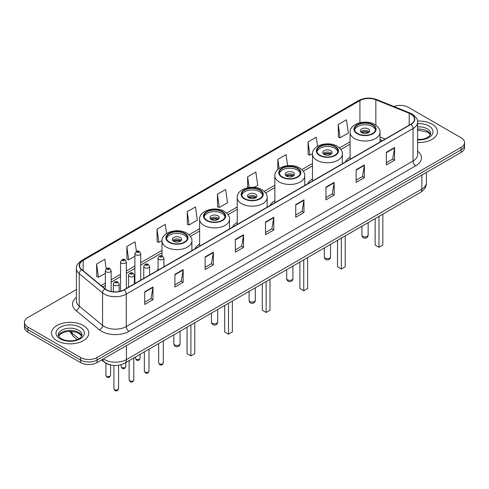 <?xml version="1.0" encoding="UTF-8"?>
<svg xmlns="http://www.w3.org/2000/svg" width="489" height="489" viewBox="0 0 489 489"><rect width="100%" height="100%" fill="white"/><g stroke="black" fill="none" stroke-linecap="round" stroke-linejoin="round"><path stroke-width="0.73" d="M158.088 269.219A20.581 11.883 0 0 0 157.183 270.668M199.622 244.084A20.581 11.883 0 0 0 194.799 248.95M237.238 222.367A20.581 11.883 0 0 0 232.416 227.232M274.855 200.649A20.581 11.883 0 0 0 270.032 205.514M312.471 178.931A20.581 11.883 0 0 0 307.648 183.797M350.087 157.213A20.581 11.883 0 0 0 345.265 162.079M382.361 140.667L379.99 139.707M110.098 364.776A11.65 6.724 180 0 1 104.542 362.312L101.645 359.928M76.412 289.531L27.861 317.557A11.65 6.724 0 0 0 24.45 322.312L24.45 327.385A11.65 6.724 0 0 0 27.861 332.141L80.581 362.581A11.65 6.724 0 0 0 97.054 362.581L461.139 152.379A11.65 6.724 0 0 0 464.55 147.623L464.55 145.086A11.65 6.724 0 0 1 461.139 149.842A11.65 6.724 0 0 0 464.55 145.086L464.55 142.55A11.65 6.724 0 0 0 461.139 137.794L408.419 107.36A11.65 6.724 0 0 0 393.834 106.474M24.45 322.312A11.65 6.724 0 0 0 27.861 327.068L80.581 357.508A11.65 6.724 0 0 0 97.054 357.508L97.054 360.045L461.139 149.842L97.054 360.045A11.65 6.724 0 0 1 80.581 360.045A11.65 6.724 0 0 0 97.054 360.045L97.054 362.581M27.861 327.068L27.861 329.604L80.581 360.045L27.861 329.604A11.65 6.724 0 0 1 24.45 324.849A11.65 6.724 0 0 0 27.861 329.604L27.861 332.141M432.031 124.163A18.637 10.758 0 0 0 417.496 121.04A18.637 10.758 0 0 1 432.031 124.163A18.637 10.758 0 0 1 437.49 131.767A18.637 10.758 0 0 0 432.031 124.163M83.326 325.485A18.637 10.758 0 0 0 63.014 323.156A18.637 10.758 0 0 0 51.51 333.095A18.637 10.758 0 0 0 56.968 340.705A18.637 10.758 0 0 0 77.28 343.034A18.637 10.758 0 0 0 88.784 333.095A18.637 10.758 0 0 0 83.326 325.485A18.637 10.758 0 0 0 63.014 323.156A18.637 10.758 0 0 0 51.51 333.095A18.637 10.758 0 0 0 56.968 340.705A18.637 10.758 0 0 0 77.28 343.034A18.637 10.758 0 0 0 88.784 333.095A18.637 10.758 0 0 0 83.326 325.485M410.833 114.078A12.427 7.176 180 0 1 414.476 119.151A12.427 7.176 180 0 1 410.833 124.224L124.072 289.788A12.427 7.176 180 0 1 105.104 288.828L81.767 269.586A12.427 7.176 180 0 1 79.524 265.466A12.427 7.176 180 0 1 83.161 260.399L359.928 100.606A12.427 7.176 180 0 1 375.845 99.799L409.177 113.277A12.427 7.176 180 0 1 410.833 114.078M411.053 113.949A12.738 7.353 0 0 0 409.354 113.13L376.023 99.652A12.738 7.353 0 0 0 359.715 100.477L82.941 260.27A12.738 7.353 0 0 0 81.516 269.683L104.854 288.932A12.738 7.353 0 0 0 124.292 289.91L411.053 124.353A12.738 7.353 0 0 0 411.053 113.949M144.72 291.786L144.72 304.464L152.959 299.708L152.959 287.025L144.72 291.786M144.72 302.214L151.064 298.553L152.923 287.446A3.105 1.791 -120 0 0 152.959 287.025M151.009 298.583L152.959 299.708M174.921 274.347L174.921 287.031L183.161 282.269L183.161 269.592L174.921 274.347M174.921 284.775L181.266 281.114L183.124 270.014A3.105 1.791 -120 0 0 183.161 269.592M181.211 281.144L183.161 282.269M205.123 256.908L205.123 269.592L213.363 264.836L213.363 252.153L205.123 256.908M205.123 267.342L211.468 263.675L213.332 252.575A3.105 1.791 -120 0 0 213.363 252.153M211.413 263.712L213.363 264.836M235.331 239.469L235.331 252.153L243.565 247.397L243.565 234.714L235.331 239.469M235.331 249.903L241.676 246.242L243.534 235.136A3.105 1.791 -120 0 0 243.565 234.714M241.615 246.273L243.565 247.397M386.347 152.281L386.347 164.964L394.58 160.209L394.58 147.525L386.347 152.281M386.347 162.715L392.691 159.053L394.55 147.947A3.105 1.791 -120 0 0 394.58 147.525M392.63 159.084L394.58 160.209M356.139 169.72L356.139 182.403L364.378 177.648L364.378 164.964L356.139 169.72M356.139 180.154L362.483 176.492L364.348 165.386A3.105 1.791 -120 0 0 364.378 164.964M362.428 176.523L364.378 177.648M325.937 187.159L325.937 199.842L334.176 195.087L334.176 182.403L325.937 187.159M325.937 197.593L332.282 193.925L334.14 182.825A3.105 1.791 -120 0 0 334.176 182.403M332.227 193.962L334.176 195.087M295.735 204.598L295.735 217.275L303.975 212.519L303.975 199.842L295.735 204.598M295.735 215.026L302.08 211.364L303.938 200.264A3.105 1.791 -120 0 0 303.975 199.842M302.025 211.395L303.975 212.519M265.533 222.03L265.533 234.714L273.767 229.958L273.767 217.275L265.533 222.03M265.533 232.464L271.878 228.803L273.736 217.697A3.105 1.791 -120 0 0 273.767 217.275M271.823 228.834L273.767 229.958M417.582 142.507A18.637 10.758 0 0 0 437.49 131.767A18.637 10.758 0 0 1 417.582 142.507M97.054 357.508L461.139 147.305A11.65 6.724 0 0 0 464.55 142.55M166.541 233.51L165.258 224.378L157.024 229.133L157.152 241.743M136.4 251.401L135.056 241.817L126.816 246.572L126.951 259.176M106.199 268.871L104.854 259.256L96.614 264.011L96.749 276.615M254.17 187.373L257.727 185.319L255.869 172.067L247.63 176.822L247.63 187.745M287.618 165.673L286.071 154.628L277.831 159.383L277.831 169.555M317.55 146.303L316.273 137.189L308.033 141.944L308.168 154.555M338.241 124.512L340.099 137.757L348.333 133.002L346.475 119.756L338.241 124.512L338.37 137.116M187.226 211.7L189.084 224.946L197.324 220.191L195.459 206.939L187.226 211.7L187.354 224.304M217.428 194.261L219.286 207.513L227.526 202.758L225.661 189.506L217.428 194.261L217.562 206.865M219.286 207.513L217.428 206.816M247.63 176.822L249.127 187.489M277.831 159.383L279.115 168.54M308.033 141.944L309.898 155.196L312.483 153.705M309.898 155.196L308.033 154.506M340.099 137.757L338.241 137.067M189.084 224.946L187.226 224.255M157.024 229.133L158.882 242.385L162.018 240.576M158.882 242.385L157.024 241.688M126.816 246.572L128.68 259.824L134.891 256.236M128.68 259.824L126.816 259.127M96.614 264.011L98.472 277.263L105.343 273.296M98.472 277.263L96.614 276.566M372.453 124.952A10.483 6.051 0 0 0 361.023 123.644A10.483 6.051 0 0 0 354.556 129.23A10.483 6.051 0 0 0 357.624 133.515A10.483 6.051 0 0 0 369.048 134.823A10.483 6.051 0 0 0 375.521 129.23A10.483 6.051 0 0 0 372.453 124.952M375.43 130.025A10.483 6.051 0 0 0 372.453 126.541A10.483 6.051 0 0 0 361.671 125.086A10.483 6.051 0 0 0 354.641 130.025M375.142 218.607L375.142 245.081L378.987 247.306L382.832 245.081L382.832 214.164M378.987 247.306L378.987 216.382M368.333 128.919A4.658 2.69 0 0 0 363.254 128.332A4.658 2.69 0 0 0 360.381 130.82A4.658 2.69 0 0 0 361.744 132.721A4.658 2.69 0 0 0 366.823 133.301A4.658 2.69 0 0 0 369.696 130.82A4.658 2.69 0 0 0 368.333 128.919M369.281 131.926A4.658 2.69 0 0 0 368.333 131.138A4.658 2.69 0 0 0 360.79 131.926M361.273 132.403A6.21 3.588 180 0 1 368.529 132.293L368.529 132.598M361.781 132.745A5.434 3.136 180 0 1 367.966 132.617L368.529 132.293M367.875 132.953L367.966 132.617M334.837 146.669A10.483 6.051 0 0 0 323.406 145.361A10.483 6.051 0 0 0 316.939 150.948A10.483 6.051 0 0 0 320.008 155.233A10.483 6.051 0 0 0 331.432 156.541A10.483 6.051 0 0 0 337.905 150.948A10.483 6.051 0 0 0 334.837 146.669M337.813 151.743A10.483 6.051 0 0 0 334.837 148.259A10.483 6.051 0 0 0 324.054 146.804A10.483 6.051 0 0 0 317.025 151.743M337.526 240.325L337.526 266.798L341.371 269.023L345.216 266.798L345.216 235.881M341.371 269.023L341.371 238.1M330.717 150.636A4.658 2.69 0 0 0 325.637 150.05A4.658 2.69 0 0 0 322.758 152.537A4.658 2.69 0 0 0 324.128 154.438A4.658 2.69 0 0 0 329.207 155.019A4.658 2.69 0 0 0 332.08 152.537A4.658 2.69 0 0 0 330.717 150.636M331.664 153.644A4.658 2.69 0 0 0 330.717 152.855A4.658 2.69 0 0 0 323.174 153.644M323.657 154.121A6.21 3.588 180 0 1 330.912 154.011L330.912 154.316M324.164 154.463A5.434 3.136 180 0 1 330.35 154.335L330.912 154.011M330.258 154.671L330.35 154.335M297.22 168.387A10.483 6.051 0 0 0 285.79 167.079A10.483 6.051 0 0 0 279.323 172.666A10.483 6.051 0 0 0 282.391 176.951A10.483 6.051 0 0 0 293.816 178.259A10.483 6.051 0 0 0 300.289 172.666A10.483 6.051 0 0 0 297.22 168.387M300.197 173.461A10.483 6.051 0 0 0 297.22 169.976A10.483 6.051 0 0 0 286.438 168.522A10.483 6.051 0 0 0 279.408 173.461M299.91 262.043L299.91 288.516L303.755 290.741L307.599 288.516L307.599 257.599M303.755 290.741L303.755 259.818M293.1 172.354A4.658 2.69 0 0 0 288.021 171.767A4.658 2.69 0 0 0 285.142 174.255A4.658 2.69 0 0 0 286.511 176.156A4.658 2.69 0 0 0 291.591 176.737A4.658 2.69 0 0 0 294.464 174.255A4.658 2.69 0 0 0 293.1 172.354M294.048 175.362A4.658 2.69 0 0 0 293.1 174.573A4.658 2.69 0 0 0 285.558 175.362M286.041 175.838A6.21 3.588 180 0 1 293.296 175.728L293.296 176.034M286.548 176.181A5.434 3.136 180 0 1 292.734 176.046L293.296 175.728M292.642 176.388L292.734 176.046M259.604 190.105A10.483 6.051 0 0 0 248.174 188.797A10.483 6.051 0 0 0 241.707 194.384A10.483 6.051 0 0 0 244.775 198.668A10.483 6.051 0 0 0 256.199 199.977A10.483 6.051 0 0 0 262.672 194.384A10.483 6.051 0 0 0 259.604 190.105M262.581 195.178A10.483 6.051 0 0 0 259.604 191.694A10.483 6.051 0 0 0 248.822 190.239A10.483 6.051 0 0 0 241.792 195.178M262.293 283.761L262.293 310.234L266.138 312.459L269.983 310.234L269.983 279.317M266.138 312.459L266.138 281.536M255.484 194.072A4.658 2.69 0 0 0 250.405 193.485A4.658 2.69 0 0 0 247.526 195.973A4.658 2.69 0 0 0 248.895 197.874A4.658 2.69 0 0 0 253.968 198.455A4.658 2.69 0 0 0 256.847 195.973A4.658 2.69 0 0 0 255.484 194.072M256.432 197.079A4.658 2.69 0 0 0 255.484 196.291A4.658 2.69 0 0 0 247.941 197.079M248.424 197.556A6.21 3.588 180 0 1 255.68 197.446L255.68 197.752M248.932 197.898A5.434 3.136 180 0 1 255.117 197.764L255.68 197.446M255.026 198.106L255.117 197.764M221.988 211.823A10.483 6.051 0 0 0 210.557 210.514A10.483 6.051 0 0 0 204.09 216.101A10.483 6.051 0 0 0 207.159 220.386A10.483 6.051 0 0 0 218.583 221.694A10.483 6.051 0 0 0 225.056 216.101A10.483 6.051 0 0 0 221.988 211.823M224.964 216.896A10.483 6.051 0 0 0 221.988 213.412A10.483 6.051 0 0 0 211.205 211.957A10.483 6.051 0 0 0 204.176 216.896M224.677 305.472L224.677 331.952L228.522 334.176L232.367 331.952L232.367 301.035M228.522 334.176L228.522 303.253M217.868 215.79A4.658 2.69 0 0 0 212.788 215.203A4.658 2.69 0 0 0 209.909 217.691A4.658 2.69 0 0 0 211.279 219.592A4.658 2.69 0 0 0 216.352 220.172A4.658 2.69 0 0 0 219.231 217.691A4.658 2.69 0 0 0 217.868 215.79M218.815 218.797A4.658 2.69 0 0 0 217.868 218.008A4.658 2.69 0 0 0 210.325 218.797M210.808 219.274A6.21 3.588 180 0 1 218.063 219.164L218.063 219.469M211.315 219.616A5.434 3.136 180 0 1 217.501 219.482L218.063 219.164M217.409 219.824L217.501 219.482M184.371 233.54A10.483 6.051 0 0 0 172.941 232.232A10.483 6.051 0 0 0 166.468 237.819A10.483 6.051 0 0 0 169.542 242.104A10.483 6.051 0 0 0 180.967 243.412A10.483 6.051 0 0 0 187.44 237.819A10.483 6.051 0 0 0 184.371 233.54M187.348 238.614A10.483 6.051 0 0 0 184.371 235.13A10.483 6.051 0 0 0 173.589 233.675A10.483 6.051 0 0 0 166.56 238.614M187.061 327.19L187.061 353.669L190.906 355.894L194.75 353.669L194.75 322.752M190.906 355.894L190.906 324.971M180.252 237.507A4.658 2.69 0 0 0 175.172 236.921A4.658 2.69 0 0 0 172.293 239.408A4.658 2.69 0 0 0 173.662 241.309A4.658 2.69 0 0 0 178.736 241.89A4.658 2.69 0 0 0 181.615 239.408A4.658 2.69 0 0 0 180.252 237.507M181.199 240.515A4.658 2.69 0 0 0 180.252 239.726A4.658 2.69 0 0 0 172.709 240.515M173.192 240.991A6.21 3.588 180 0 1 180.447 240.881L180.447 241.187M173.699 241.334A5.434 3.136 180 0 1 179.885 241.199L180.447 240.881M179.793 241.542L179.885 241.199M103.423 358.902A15.532 8.967 0 0 0 104.469 359.568A15.532 8.967 0 0 0 126.431 359.568L421.873 188.998A15.532 8.967 0 0 0 426.426 182.654C426.536 186.511 424.483 189.811 420.265 192.55L124.823 363.125A7.769 4.487 60 0 0 126.431 359.568L126.431 345.619M421.873 175.05L421.873 188.998A7.769 4.487 60 0 1 420.265 192.55M102.794 359.268A7.769 5.196 129.5 0 0 104.151 361.793L101.791 359.849M461.139 152.379L461.139 147.305M80.581 362.581L80.581 357.508M70.398 331.371A15.532 8.967 0 0 0 71.969 333.009L71.969 331.444M77.238 339.598L73.393 336.432A7.769 5.196 129.5 0 1 71.969 333.009L78.967 338.779M417.582 151.107A19.413 11.21 180 0 1 415.778 165.759L129.017 331.322A3.881 2.243 60 0 1 126.266 326.56L413.034 161.003A15.532 8.967 0 0 0 417.582 154.658L417.582 122.195A15.532 8.967 180 0 1 413.034 128.534A3.881 2.243 -120 0 0 411.053 124.353M129.017 331.322A19.413 11.21 180 0 1 101.559 331.322A19.413 11.21 180 0 1 99.383 329.824L76.04 310.576A19.413 11.21 180 0 1 76.412 297.422M104.304 326.56A15.532 8.967 0 0 0 126.266 326.56L126.266 294.097A15.532 8.967 180 0 1 102.562 292.899L79.224 273.657A15.532 8.967 180 0 1 76.412 268.51L76.412 300.979A15.532 8.967 0 0 0 79.224 306.12L102.562 325.368A15.532 8.967 0 0 0 104.304 326.56M417.582 122.195C418.101 119.768 416.316 117.06 412.227 114.078L410.185 113.087A3.881 1.822 112 0 0 409.354 113.13M410.185 113.087L376.854 99.609C370.424 97.335 364.317 97.666 358.541 100.6A3.881 2.243 60 0 1 359.715 100.477M82.941 260.27A3.881 2.243 -120 0 0 81.767 260.392C77.739 263.29 75.954 265.998 76.412 268.51M81.516 269.683A3.881 2.598 129.5 0 0 79.224 273.657L79.224 306.12A3.881 2.598 -50.5 0 1 76.04 310.576M376.854 99.609A3.881 1.822 112 0 0 376.023 99.652M104.854 288.932A3.881 2.598 129.5 0 0 102.562 292.899L102.562 325.368A3.881 2.598 -50.5 0 1 99.383 329.824M124.292 289.91A3.881 2.243 60 0 1 126.266 294.097L413.034 128.534L413.034 161.003A3.881 2.243 60 0 0 415.778 165.759M83.161 260.399L83.161 270.729M409.177 113.277L409.177 125.184M375.845 99.799L375.845 125.19M385.13 139.065L379.99 136.981M359.928 100.606L359.928 122.715M350.087 141.798L339.482 147.922M312.471 163.515L301.866 169.64M274.855 185.233L264.249 191.358M237.238 206.951L226.633 213.076M199.622 228.669L189.017 234.793M162.006 250.386L140.716 262.679M134.891 266.04L126.382 270.955M120.557 274.317L111.168 279.732M105.343 283.094L101.119 285.539M265.533 222.434L273.736 217.697M295.735 204.995L303.938 200.264M325.937 187.562L334.14 182.825M356.139 170.123L364.348 165.386M386.347 152.684L394.55 147.947M235.331 239.873L243.534 235.136M205.123 257.312L213.332 252.575M174.921 274.745L183.124 270.014M144.72 292.184L152.923 287.446M430.491 134.646A11.834 6.834 0 0 0 427.221 131.058A11.834 6.834 0 0 0 417.582 129.096M417.582 139.487L422.472 139.218L425.687 138.375L429.721 135.856L430.687 133.674A11.834 6.834 0 0 0 427.221 128.839A11.834 6.834 0 0 0 417.582 126.877M417.582 139.915A14.163 8.179 0 0 0 431.683 135.239A14.163 8.179 0 0 0 428.871 125.985A14.163 8.179 0 0 0 417.582 123.625M357.214 133.754A11.07 6.388 0 0 0 372.862 133.754A11.07 6.388 0 0 0 372.862 124.713A11.07 6.388 0 0 0 357.214 124.713A11.07 6.388 0 0 0 357.214 133.754M379.99 142.036L379.99 132.403A14.951 8.631 180 0 1 370.76 140.38A14.951 8.631 180 0 1 354.464 138.509A14.951 8.631 180 0 1 350.087 132.403L350.087 159.298M362.838 236.395A3.105 1.791 180 0 1 361.933 235.13A3.105 3.105 0 0 0 366.591 237.819A3.105 3.105 0 0 0 368.144 235.13A3.105 1.791 180 0 1 367.233 236.395A3.105 1.791 180 0 1 362.838 236.395M81.785 335.974A11.834 6.834 0 0 0 78.515 332.386A11.834 6.834 0 0 0 66.632 330.692A11.834 6.834 0 0 0 58.509 335.974M78.515 330.167A11.834 6.834 0 0 0 65.618 328.681A11.834 6.834 0 0 0 58.313 334.996C57.69 335.362 58.686 336.615 61.296 338.761C67.378 342.318 80.911 341.328 81.981 334.996A11.834 6.834 0 0 0 78.515 330.167M60.129 338.877A14.163 8.179 0 0 0 80.165 338.877A14.163 8.179 0 0 0 80.165 327.312A14.163 8.179 0 0 0 60.129 327.312A14.163 8.179 0 0 0 60.129 338.877M319.598 155.471A11.07 6.388 0 0 0 335.246 155.471A11.07 6.388 0 0 0 335.246 146.431A11.07 6.388 0 0 0 319.598 146.431A11.07 6.388 0 0 0 319.598 155.471M342.373 163.754L342.373 154.121A14.951 8.631 180 0 1 333.143 162.097A14.951 8.631 180 0 1 316.848 160.227A14.951 8.631 180 0 1 312.471 154.121L312.471 181.016M325.222 258.113A3.105 1.791 180 0 1 324.317 256.847A3.105 3.105 0 0 0 328.975 259.537A3.105 3.105 0 0 0 330.527 256.847A3.105 1.791 180 0 1 329.617 258.113A3.105 1.791 180 0 1 325.222 258.113M281.982 177.189A11.07 6.388 0 0 0 297.63 177.189A11.07 6.388 0 0 0 297.63 168.149A11.07 6.388 0 0 0 281.982 168.149A11.07 6.388 0 0 0 281.982 177.189M304.757 185.472L304.757 175.838A14.951 8.631 180 0 1 295.527 183.815A14.951 8.631 180 0 1 279.231 181.945A14.951 8.631 180 0 1 274.855 175.838L274.855 202.733M287.605 279.83A3.105 1.791 180 0 1 286.701 278.565A3.105 3.105 0 0 0 291.358 281.254A3.105 3.105 0 0 0 292.911 278.565A3.105 1.791 180 0 1 292 279.83A3.105 1.791 180 0 1 287.605 279.83M244.366 198.907A11.07 6.388 0 0 0 260.014 198.907A11.07 6.388 0 0 0 260.014 189.866A11.07 6.388 0 0 0 244.366 189.866A11.07 6.388 0 0 0 244.366 198.907M267.141 207.189L267.141 197.556A14.951 8.631 180 0 1 257.911 205.533A14.951 8.631 180 0 1 241.615 203.662A14.951 8.631 180 0 1 237.238 197.556L237.238 224.451M249.989 301.548A3.105 1.791 180 0 1 249.084 300.283A3.105 3.105 0 0 0 253.742 302.972A3.105 3.105 0 0 0 255.295 300.283A3.105 1.791 180 0 1 254.384 301.548A3.105 1.791 180 0 1 249.989 301.548M206.749 220.625A11.07 6.388 0 0 0 222.397 220.625A11.07 6.388 0 0 0 222.397 211.584A11.07 6.388 0 0 0 206.749 211.584A11.07 6.388 0 0 0 206.749 220.625M229.518 228.907L229.518 219.274A14.951 8.631 180 0 1 220.294 227.251A14.951 8.631 180 0 1 203.999 225.38A14.951 8.631 180 0 1 199.622 219.274L199.622 246.169M212.373 323.266A3.105 1.791 180 0 1 211.468 322A3.105 3.105 0 0 0 216.126 324.69A3.105 3.105 0 0 0 217.678 322A3.105 1.791 180 0 1 216.768 323.266A3.105 1.791 180 0 1 212.373 323.266M169.127 242.342A11.07 6.388 0 0 0 184.781 242.342A11.07 6.388 0 0 0 184.781 233.302A11.07 6.388 0 0 0 169.127 233.302A11.07 6.388 0 0 0 169.127 242.342M191.902 250.625L191.902 240.991A14.951 8.631 180 0 1 182.678 248.968A14.951 8.631 180 0 1 166.382 247.098A14.951 8.631 180 0 1 162.006 240.991L162.006 255.863M174.756 344.983A3.105 1.791 180 0 1 173.846 343.718A3.105 3.105 0 0 0 178.509 346.408A3.105 3.105 0 0 0 180.062 343.718A3.105 1.791 180 0 1 179.151 344.983A3.105 1.791 180 0 1 174.756 344.983M163.332 362.85C162.568 364.947 161.376 365.558 159.756 364.69L158.674 362.85A2.329 1.345 0 0 0 159.353 363.804A2.329 1.345 0 0 0 161.896 364.091A2.329 1.345 0 0 0 163.332 362.85L163.332 340.894M158.943 259.414A2.91 1.681 180 0 1 158.088 258.223C158.833 255.833 160.355 255.142 162.66 256.144L163.913 258.223A2.91 1.681 180 0 1 162.116 259.775A2.91 1.681 180 0 1 158.943 259.414M161.688 256.242A0.972 0.562 0 0 0 160.319 256.242A0.972 0.562 0 0 0 160.319 257.037A0.972 0.562 0 0 0 161.688 257.037A0.972 0.562 0 0 0 161.688 256.242M148.998 371.127C148.234 373.223 147.042 373.834 145.422 372.966L144.341 371.127A2.329 1.345 0 0 0 145.025 372.074A2.329 1.345 0 0 0 147.562 372.367A2.329 1.345 0 0 0 148.998 371.127L148.998 349.164M144.61 267.685A2.91 1.681 180 0 1 143.76 266.499C144.499 264.109 146.028 263.418 148.326 264.421L149.579 266.499A2.91 1.681 180 0 1 147.782 268.051A2.91 1.681 180 0 1 144.61 267.685M147.354 264.518A0.972 0.562 0 0 0 145.985 264.518A0.972 0.562 0 0 0 145.985 265.307A0.972 0.562 0 0 0 147.354 265.307A0.972 0.562 0 0 0 147.354 264.518M133.79 379.91C133.02 382.001 131.828 382.618 130.215 381.75L129.127 379.91A2.329 1.345 0 0 0 129.811 380.858A2.329 1.345 0 0 0 132.348 381.151A2.329 1.345 0 0 0 133.79 379.91L133.79 357.948M129.402 276.468A2.91 1.681 180 0 1 128.546 275.283C129.292 272.893 130.814 272.196 133.118 273.204L134.371 275.283A2.91 1.681 180 0 1 132.574 276.835A2.91 1.681 180 0 1 129.402 276.468M132.146 273.302A0.972 0.562 0 0 0 130.771 273.302A0.972 0.562 0 0 0 130.771 274.091A0.972 0.562 0 0 0 132.146 274.091A0.972 0.562 0 0 0 132.146 273.302M118.576 388.688C117.812 390.784 116.62 391.396 115.001 390.528L113.919 388.688A2.329 1.345 0 0 0 114.597 389.641A2.329 1.345 0 0 0 117.14 389.935A2.329 1.345 0 0 0 118.576 388.688L118.576 365.246M114.188 285.252A2.91 1.681 180 0 1 113.332 284.06C114.078 281.676 115.6 280.979 117.904 281.988L119.157 284.06A2.91 1.681 180 0 1 117.36 285.619A2.91 1.681 180 0 1 114.188 285.252M116.932 282.08A0.972 0.562 0 0 0 115.563 282.08A0.972 0.562 0 0 0 115.563 282.874A0.972 0.562 0 0 0 116.932 282.874A0.972 0.562 0 0 0 116.932 282.08M136.156 359.189A2.329 1.345 0 0 0 138.693 359.482A2.329 1.345 0 0 0 140.129 358.235C139.365 360.332 138.173 360.943 136.553 360.075L135.471 358.235A2.329 1.345 0 0 0 136.156 359.189M140.716 280.179L140.716 253.608A2.91 1.681 180 0 1 138.913 255.166A2.91 1.681 180 0 1 135.74 254.8A2.91 1.681 180 0 1 134.891 253.608L134.891 283.541M137.116 252.422A0.972 0.562 0 0 0 138.485 252.422A0.972 0.562 0 0 0 138.485 251.627A0.972 0.562 0 0 0 137.116 251.627A0.972 0.562 0 0 0 137.116 252.422M121.822 367.465A2.329 1.345 0 0 0 124.359 367.752A2.329 1.345 0 0 0 125.795 366.512C125.031 368.608 123.839 369.219 122.226 368.351L121.138 366.512A2.329 1.345 0 0 0 121.822 367.465M126.382 288.455L126.382 261.884A2.91 1.681 180 0 1 124.585 263.437A2.91 1.681 180 0 1 121.406 263.076A2.91 1.681 180 0 1 120.557 261.884L120.557 291.212M122.782 260.698A0.972 0.562 0 0 0 124.157 260.698A0.972 0.562 0 0 0 124.157 259.903A0.972 0.562 0 0 0 122.782 259.903A0.972 0.562 0 0 0 122.782 260.698M106.608 376.243A2.329 1.345 0 0 0 109.151 376.536A2.329 1.345 0 0 0 110.587 375.295C109.817 377.392 108.625 378.003 107.012 377.135L105.93 375.295A2.329 1.345 0 0 0 106.608 376.243M111.168 291.481L111.168 270.668A2.91 1.681 180 0 1 109.371 272.22A2.91 1.681 180 0 1 106.199 271.86A2.91 1.681 180 0 1 105.343 270.668L105.343 289.017M107.568 269.476A0.972 0.562 0 0 0 108.943 269.476A0.972 0.562 0 0 0 108.943 268.687A0.972 0.562 0 0 0 107.568 268.687A0.972 0.562 0 0 0 107.568 269.476M124.823 363.125C118.576 366.261 112.323 366.261 106.076 363.125L104.151 361.793M426.426 182.654L426.426 172.421M73.393 336.432L69.768 331.371M358.541 100.6L81.767 260.392M350.087 144.157L340.857 149.487M312.471 165.875L303.241 171.205M274.855 187.593L265.625 192.923M237.238 209.31L228.008 214.64M199.622 231.028L190.392 236.358M162.006 252.746L140.716 265.044M134.891 268.406L126.382 273.314M120.557 276.676L111.168 282.098M105.343 285.46L102.806 286.927M382.471 140.6L379.99 139.597M430.436 134.781L427.704 132.128L417.582 130.08M379.99 132.403C380.314 129.774 378.59 127.146 374.806 124.524C365.992 119.072 349.568 123.442 350.087 132.403M368.144 222.642L368.144 235.13M361.933 226.23L361.933 235.13M81.73 336.108L78.998 333.449L74.835 331.884L70.135 331.365L65.129 331.958L60.453 333.993L58.564 336.108M342.373 154.121C342.697 151.492 340.974 148.864 337.19 146.242C328.376 140.789 311.951 145.16 312.471 154.121M330.527 244.359L330.527 256.847M324.317 247.947L324.317 256.847M304.757 175.838C305.081 173.21 303.357 170.582 299.574 167.959C290.759 162.507 274.335 166.877 274.855 175.838M292.911 266.077L292.911 278.565M286.701 269.665L286.701 278.565M267.141 197.556C267.465 194.928 265.741 192.299 261.957 189.677C253.143 184.225 236.719 188.595 237.238 197.556M255.295 287.795L255.295 300.283M249.084 291.383L249.084 300.283M229.518 219.274C229.848 216.645 228.125 214.017 224.341 211.395C215.527 205.942 199.102 210.313 199.622 219.274M217.678 309.513L217.678 322M211.468 313.101L211.468 322M191.902 240.991C192.232 238.363 190.502 235.735 186.725 233.112C177.91 227.66 161.486 232.03 162.006 240.991M180.062 331.23L180.062 343.718M173.846 334.818L173.846 343.718M158.674 362.85L158.674 343.584M158.088 270.148L158.088 258.223M163.913 266.78L163.913 258.223M144.341 371.127L144.341 351.854M143.76 278.418L143.76 266.499M149.579 275.056L149.579 266.499M129.127 379.91L129.127 360.637M128.546 287.202L128.546 275.283M134.371 283.84L134.371 275.283M113.919 388.688L113.919 365.424M113.332 291.799L113.332 284.06M119.157 291.53L119.157 284.06M140.129 358.235L140.129 354.287M140.716 253.608L139.457 251.535C137.77 250.313 136.248 251.004 134.891 253.608M135.471 358.235L135.471 356.976M125.795 366.512L125.795 362.563M126.382 261.884L125.123 259.806C123.436 258.589 121.914 259.28 120.557 261.884M121.138 366.512L121.138 364.684M110.587 375.295L110.587 364.904M111.168 270.668L109.915 268.589C108.222 267.373 106.7 268.064 105.343 270.668M105.93 375.295L105.93 363.26"/></g></svg>
